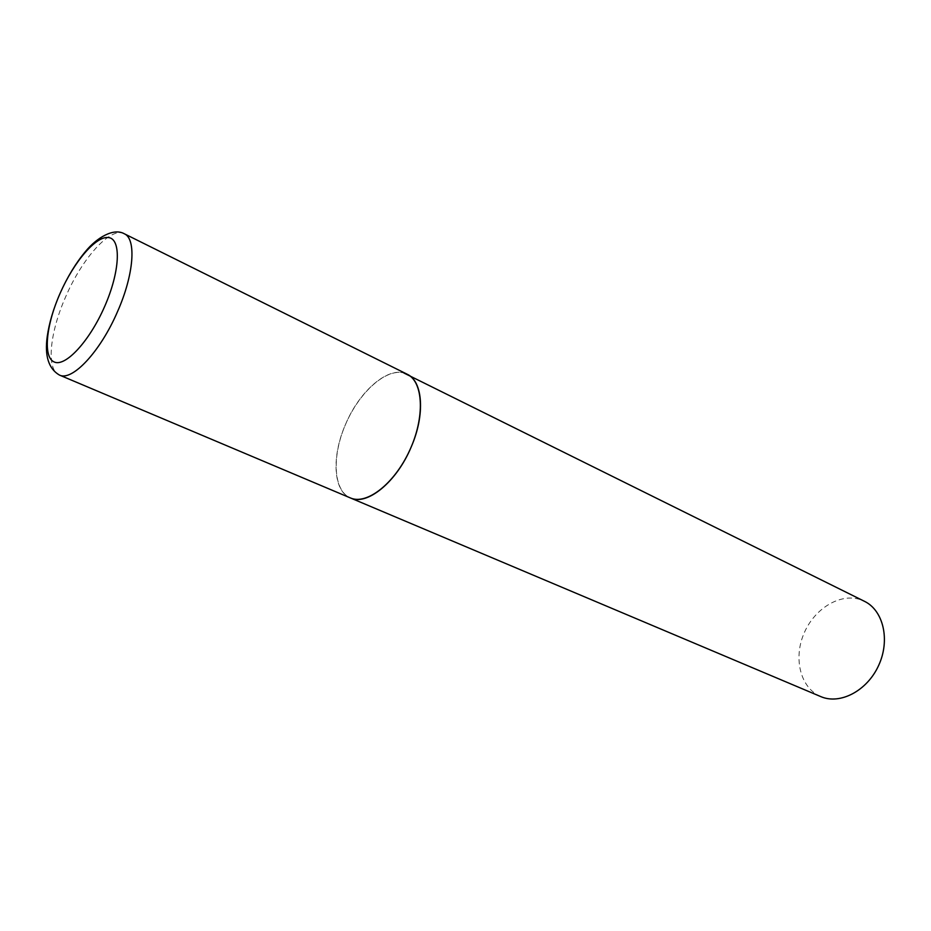 <?xml version="1.0" encoding="UTF-8"?>
<svg xmlns="http://www.w3.org/2000/svg" width="931" height="931" viewBox="0 0 931 931"><rect width="100%" height="100%" fill="white"/><g stroke="black" fill="none" stroke-linecap="round" stroke-linejoin="round"><path stroke-width="0.7" stroke-dasharray="4.66 3.49" d="M407.161 374.227C389.67 364.836 359.75 390.112 345.494 424.489C331.413 456.388 333.1 491.196 350.393 497.934L350.382 497.934C333.298 490.753 331.611 456.516 345.494 424.489C359.133 392.382 385.853 368.129 403.856 372.982M820.723 696.574C800.648 688.172 793.235 659.02 803.756 633.988C813.973 608.839 840.076 592.616 860.616 599.715L864.445 601.31M124.254 233.739C110.824 226.314 82.405 257.794 65.752 296.617C49.599 332.751 45.991 369.979 59.398 375.042"/><path stroke-width="1.4" d="M403.856 372.982L864.445 601.31C883.391 610.375 890.42 640.132 878.631 665.49C867.087 690.953 839.948 705.023 820.723 696.574L350.393 497.934C367.012 506.08 396.687 482.025 411.188 446.996C425.339 414.667 422.93 381.163 407.161 374.227C423.372 381.78 425.13 417.018 409.733 450.29C394.546 483.655 366.686 505.3 350.393 497.934L59.398 375.042C72.048 381.722 100.385 351.674 117.515 311.641C133.994 274.587 136.554 238.778 124.254 233.739C113.582 227.711 96.871 237.684 85.792 251.126C75.923 262.891 67.335 277.019 60.026 293.486C45.945 325.396 42.826 357.423 54.277 362.019C65.496 367.117 89.597 341.13 104.714 306.346C119.994 271.619 121.414 239.372 108.799 237.591C96.393 235.31 73.991 261.53 60.05 293.498M59.398 375.042C48.598 368.734 44.537 355.886 47.237 336.51C49.18 322.964 53.404 308.696 59.921 293.731M407.161 374.227L124.254 233.739"/></g></svg>
